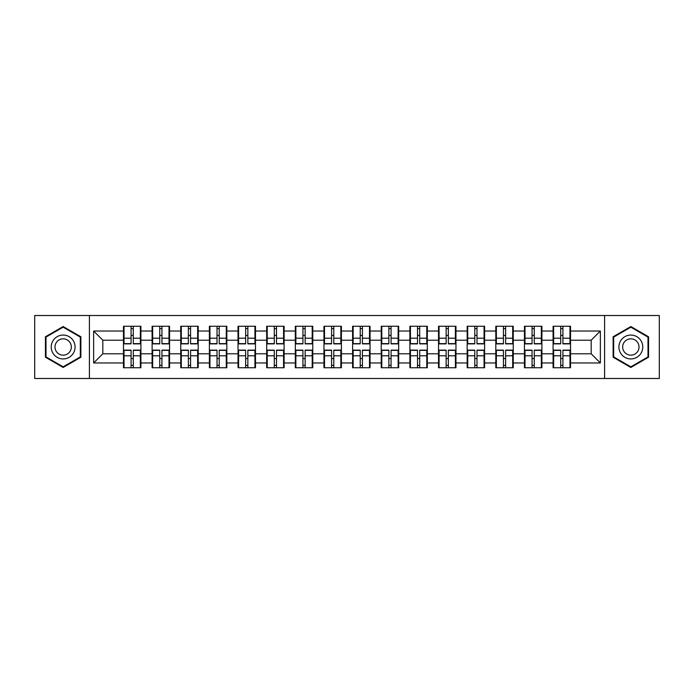 <?xml version="1.0" encoding="UTF-8"?>
<svg xmlns="http://www.w3.org/2000/svg" width="694" height="694" viewBox="0 0 694 694"><rect width="100%" height="100%" fill="white"/><g stroke="black" fill="none" stroke-linecap="round" stroke-linejoin="round"><path stroke-width="1.04" d="M604.587 378.49L659.3 378.49L659.3 315.51L604.587 315.51L604.587 378.49L89.413 378.49L89.413 315.51L34.7 315.51L34.7 378.49L89.413 378.49M570.529 358.659L569.982 358.659M553.639 358.659L553.092 358.659M553.092 335.341L553.639 335.341M569.982 335.341L570.529 335.341M570.529 332.955L569.982 332.955M553.639 332.955L553.092 332.955M553.092 361.045L553.639 361.045M569.982 361.045L570.529 361.045M541.893 358.659L541.337 358.659M525.002 358.659L524.447 358.659M524.447 335.341L525.002 335.341M541.337 335.341L541.893 335.341M541.893 332.955L541.337 332.955M525.002 332.955L524.447 332.955M524.447 361.045L525.002 361.045M541.337 361.045L541.893 361.045M513.248 358.659L512.701 358.659M496.357 358.659L495.802 358.659M495.802 335.341L496.357 335.341M512.701 335.341L513.248 335.341M513.248 332.955L512.701 332.955M496.357 332.955L495.802 332.955M495.802 361.045L496.357 361.045M512.701 361.045L513.248 361.045M484.603 358.659L484.056 358.659M467.713 358.659L467.166 358.659M467.166 335.341L467.713 335.341M484.056 335.341L484.603 335.341M484.603 332.955L484.056 332.955M467.713 332.955L467.166 332.955M467.166 361.045L467.713 361.045M484.056 361.045L484.603 361.045M455.967 358.659L455.411 358.659M439.076 358.659L438.521 358.659M438.521 335.341L439.076 335.341M455.411 335.341L455.967 335.341M455.967 332.955L455.411 332.955M439.076 332.955L438.521 332.955M438.521 361.045L439.076 361.045M455.411 361.045L455.967 361.045M427.322 358.659L426.775 358.659M410.432 358.659L409.885 358.659M409.885 335.341L410.432 335.341M426.775 335.341L427.322 335.341M427.322 332.955L426.775 332.955M410.432 332.955L409.885 332.955M409.885 361.045L410.432 361.045M426.775 361.045L427.322 361.045M398.686 358.659L398.13 358.659M381.795 358.659L381.24 358.659M381.24 335.341L381.795 335.341M398.13 335.341L398.686 335.341M398.686 332.955L398.13 332.955M381.795 332.955L381.24 332.955M381.24 361.045L381.795 361.045M398.13 361.045L398.686 361.045M370.041 358.659L369.494 358.659M353.151 358.659L352.604 358.659M352.604 335.341L353.151 335.341M369.494 335.341L370.041 335.341M370.041 332.955L369.494 332.955M353.151 332.955L352.604 332.955M352.604 361.045L353.151 361.045M369.494 361.045L370.041 361.045M341.396 358.659L340.849 358.659M324.506 358.659L323.959 358.659M323.959 335.341L324.506 335.341M340.849 335.341L341.396 335.341M341.396 332.955L340.849 332.955M324.506 332.955L323.959 332.955M323.959 361.045L324.506 361.045M340.849 361.045L341.396 361.045M312.76 358.659L312.205 358.659M295.87 358.659L295.314 358.659M295.314 335.341L295.87 335.341M312.205 335.341L312.76 335.341M312.76 332.955L312.205 332.955M295.87 332.955L295.314 332.955M295.314 361.045L295.87 361.045M312.205 361.045L312.76 361.045M284.115 358.659L283.568 358.659M267.225 358.659L266.678 358.659M266.678 335.341L267.225 335.341M283.568 335.341L284.115 335.341M284.115 332.955L283.568 332.955M267.225 332.955L266.678 332.955M266.678 361.045L267.225 361.045M283.568 361.045L284.115 361.045M255.479 358.659L254.924 358.659M238.589 358.659L238.033 358.659M238.033 335.341L238.589 335.341M254.924 335.341L255.479 335.341M255.479 332.955L254.924 332.955M238.589 332.955L238.033 332.955M238.033 361.045L238.589 361.045M254.924 361.045L255.479 361.045M226.834 358.659L226.287 358.659M209.944 358.659L209.397 358.659M209.397 335.341L209.944 335.341M226.287 335.341L226.834 335.341M226.834 332.955L226.287 332.955M209.944 332.955L209.397 332.955M209.397 361.045L209.944 361.045M226.287 361.045L226.834 361.045M198.198 358.659L197.643 358.659M181.299 358.659L180.752 358.659M180.752 335.341L181.299 335.341M197.643 335.341L198.198 335.341M198.198 332.955L197.643 332.955M181.299 332.955L180.752 332.955M180.752 361.045L181.299 361.045M197.643 361.045L198.198 361.045M169.553 358.659L168.998 358.659M152.663 358.659L152.107 358.659M152.107 335.341L152.663 335.341M168.998 335.341L169.553 335.341M169.553 332.955L168.998 332.955M152.663 332.955L152.107 332.955M152.107 361.045L152.663 361.045M168.998 361.045L169.553 361.045M604.587 315.51L89.413 315.51M591.184 353.793L591.184 340.207L570.529 340.207L570.529 353.793L591.184 353.793L600.362 362.971L600.362 331.029L570.529 331.029L570.529 326.249L553.092 326.249L553.092 340.207L541.893 340.207L541.893 353.793L553.092 353.793L553.092 340.207M600.362 362.971L570.529 362.971L570.529 367.751L553.092 367.751L553.092 362.971L541.893 362.971L541.893 367.751L524.447 367.751L524.447 362.971L513.248 362.971L513.248 367.751L495.802 367.751L495.802 362.971L484.603 362.971L484.603 367.751L467.166 367.751L467.166 362.971L455.967 362.971L455.967 367.751L438.521 367.751L438.521 362.971L427.322 362.971L427.322 367.751L409.885 367.751L409.885 362.971L398.686 362.971L398.686 367.751L381.24 367.751L381.24 362.971L370.041 362.971L370.041 367.751L352.604 367.751L352.604 362.971L341.396 362.971L341.396 367.751L323.959 367.751L323.959 362.971L312.76 362.971L312.76 367.751L295.314 367.751L295.314 362.971L284.115 362.971L284.115 367.751L266.678 367.751L266.678 362.971L255.479 362.971L255.479 367.751L238.033 367.751L238.033 362.971L226.834 362.971L226.834 367.751L209.397 367.751L209.397 362.971L198.198 362.971L198.198 367.751L180.752 367.751L180.752 362.971L169.553 362.971L169.553 367.751L152.107 367.751L152.107 362.971L140.908 362.971L140.908 367.751L123.471 367.751L123.471 362.971L93.638 362.971L93.638 331.029L123.471 331.029L123.471 340.207L102.816 340.207L102.816 353.793L123.471 353.793L123.471 340.207M553.092 331.029L541.893 331.029L541.893 326.249L524.447 326.249L524.447 331.029L513.248 331.029L513.248 326.249L495.802 326.249L495.802 331.029L484.603 331.029L484.603 326.249L467.166 326.249L467.166 331.029L455.967 331.029L455.967 326.249L438.521 326.249L438.521 331.029L427.322 331.029L427.322 326.249L409.885 326.249L409.885 331.029L398.686 331.029L398.686 326.249L381.24 326.249L381.24 331.029L370.041 331.029L370.041 326.249L352.604 326.249L352.604 331.029L341.396 331.029L341.396 326.249L323.959 326.249L323.959 331.029L312.76 331.029L312.76 326.249L295.314 326.249L295.314 331.029L284.115 331.029L284.115 326.249L266.678 326.249L266.678 331.029L255.479 331.029L255.479 326.249L238.033 326.249L238.033 331.029L226.834 331.029L226.834 326.249L209.397 326.249L209.397 331.029L198.198 331.029L198.198 326.249L180.752 326.249L180.752 331.029L169.553 331.029L169.553 326.249L152.107 326.249L152.107 331.029L140.908 331.029L140.908 326.249L123.471 326.249L123.471 331.029M553.092 353.793L553.092 362.971M541.893 353.793L541.893 362.971M541.893 331.029L541.893 340.207M513.248 353.793L524.447 353.793L524.447 340.207L513.248 340.207L513.248 362.971M524.447 353.793L524.447 362.971M524.447 331.029L524.447 340.207M513.248 331.029L513.248 340.207M484.603 353.793L495.802 353.793L495.802 340.207L484.603 340.207L484.603 362.971M495.802 353.793L495.802 362.971M495.802 331.029L495.802 340.207M484.603 331.029L484.603 340.207M455.967 353.793L467.166 353.793L467.166 340.207L455.967 340.207L455.967 362.971M467.166 353.793L467.166 362.971M467.166 331.029L467.166 340.207M455.967 331.029L455.967 340.207M427.322 353.793L438.521 353.793L438.521 340.207L427.322 340.207L427.322 362.971M438.521 353.793L438.521 362.971M438.521 331.029L438.521 340.207M427.322 331.029L427.322 340.207M398.686 353.793L409.885 353.793L409.885 340.207L398.686 340.207L398.686 362.971M409.885 353.793L409.885 362.971M409.885 331.029L409.885 340.207M398.686 331.029L398.686 340.207M370.041 353.793L381.24 353.793L381.24 340.207L370.041 340.207L370.041 362.971M381.24 353.793L381.24 362.971M381.24 331.029L381.24 340.207M370.041 331.029L370.041 340.207M341.396 353.793L352.604 353.793L352.604 340.207L341.396 340.207L341.396 362.971M352.604 353.793L352.604 362.971M352.604 331.029L352.604 340.207M341.396 331.029L341.396 340.207M312.76 353.793L323.959 353.793L323.959 340.207L312.76 340.207L312.76 362.971M323.959 353.793L323.959 362.971M323.959 331.029L323.959 340.207M312.76 331.029L312.76 340.207M284.115 353.793L295.314 353.793L295.314 340.207L284.115 340.207L284.115 362.971M295.314 353.793L295.314 362.971M295.314 331.029L295.314 340.207M284.115 331.029L284.115 340.207M255.479 353.793L266.678 353.793L266.678 340.207L255.479 340.207L255.479 362.971M266.678 353.793L266.678 362.971M266.678 331.029L266.678 340.207M255.479 331.029L255.479 340.207M226.834 353.793L238.033 353.793L238.033 340.207L226.834 340.207L226.834 362.971M238.033 353.793L238.033 362.971M238.033 331.029L238.033 340.207M226.834 331.029L226.834 340.207M198.198 353.793L209.397 353.793L209.397 340.207L198.198 340.207L198.198 362.971M209.397 353.793L209.397 362.971M209.397 331.029L209.397 340.207M198.198 331.029L198.198 340.207M169.553 353.793L180.752 353.793L180.752 340.207L169.553 340.207L169.553 362.971M180.752 353.793L180.752 362.971M180.752 331.029L180.752 340.207M169.553 331.029L169.553 340.207M140.908 353.793L152.107 353.793L152.107 340.207L140.908 340.207L140.908 362.971M152.107 353.793L152.107 362.971M152.107 331.029L152.107 340.207M140.908 331.029L140.908 340.207M140.908 358.659L140.362 358.659M124.018 358.659L123.471 358.659M123.471 335.341L124.018 335.341M140.362 335.341L140.908 335.341M140.908 332.955L140.362 332.955M124.018 332.955L123.471 332.955M123.471 361.045L124.018 361.045M140.362 361.045L140.908 361.045M123.471 353.793L123.471 362.971M102.816 353.793L93.638 362.971M93.638 331.029L102.816 340.207M570.529 353.793L570.529 362.971M570.529 331.029L570.529 340.207M600.362 331.029L591.184 340.207M63.154 326.544L45.44 336.772L45.44 357.228L63.154 367.456L80.877 357.228L80.877 336.772L63.154 326.544M613.123 357.228L630.846 367.456L648.56 357.228L648.56 336.772L630.846 326.544L613.123 336.772L613.123 357.228M140.362 326.249L140.362 343.877L133.291 343.877L133.291 326.249M131.088 326.249L131.088 343.877L124.018 343.877L124.018 326.249M131.088 328.644L133.291 328.644M133.291 335.436L131.088 335.436M124.018 367.751L124.018 350.123L131.088 350.123L131.088 367.751M133.291 367.751L133.291 350.123L140.362 350.123L140.362 367.751M133.291 365.356L131.088 365.356M131.088 358.564L133.291 358.564M63.154 335.063A11.937 11.937 0 0 0 51.226 347A11.937 11.937 0 0 0 63.154 358.937A11.937 11.937 0 0 0 75.091 347A11.937 11.937 0 0 0 63.154 335.063M63.154 338.828A8.172 8.172 0 0 0 54.991 347A8.172 8.172 0 0 0 63.154 355.172A8.172 8.172 0 0 0 71.326 347A8.172 8.172 0 0 0 63.154 338.828M80.322 356.907L63.154 366.822L45.995 356.907L45.995 337.093L63.154 327.178L80.322 337.093L80.322 356.907M641.178 341.032A11.937 11.937 0 0 0 624.878 336.668A11.937 11.937 0 0 0 620.505 352.968A11.937 11.937 0 0 0 636.806 357.332A11.937 11.937 0 0 0 641.178 341.032M637.916 342.914A8.172 8.172 0 0 0 626.76 339.921A8.172 8.172 0 0 0 623.767 351.086A8.172 8.172 0 0 0 634.923 354.079A8.172 8.172 0 0 0 637.916 342.914M630.846 366.822L613.678 356.907L613.678 337.093L630.846 327.178L648.005 337.093L648.005 356.907L630.846 366.822M168.998 326.249L168.998 343.877L161.936 343.877L161.936 326.249M159.733 326.249L159.733 343.877L152.663 343.877L152.663 326.249M159.733 328.644L161.936 328.644M161.936 335.436L159.733 335.436M197.643 326.249L197.643 343.877L190.572 343.877L190.572 326.249M188.369 326.249L188.369 343.877L181.299 343.877L181.299 326.249M188.369 328.644L190.572 328.644M190.572 335.436L188.369 335.436M226.287 326.249L226.287 343.877L219.217 343.877L219.217 326.249M217.014 326.249L217.014 343.877L209.944 343.877L209.944 326.249M217.014 328.644L219.217 328.644M219.217 335.436L217.014 335.436M254.924 326.249L254.924 343.877L247.853 343.877L247.853 326.249M245.65 326.249L245.65 343.877L238.589 343.877L238.589 326.249M245.65 328.644L247.853 328.644M247.853 335.436L245.65 335.436M283.568 326.249L283.568 343.877L276.498 343.877L276.498 326.249M274.295 326.249L274.295 343.877L267.225 343.877L267.225 326.249M274.295 328.644L276.498 328.644M276.498 335.436L274.295 335.436M152.663 367.751L152.663 350.123L159.733 350.123L159.733 367.751M161.936 367.751L161.936 350.123L168.998 350.123L168.998 367.751M161.936 365.356L159.733 365.356M159.733 358.564L161.936 358.564M181.299 367.751L181.299 350.123L188.369 350.123L188.369 367.751M190.572 367.751L190.572 350.123L197.643 350.123L197.643 367.751M190.572 365.356L188.369 365.356M188.369 358.564L190.572 358.564M209.944 367.751L209.944 350.123L217.014 350.123L217.014 367.751M219.217 367.751L219.217 350.123L226.287 350.123L226.287 367.751M219.217 365.356L217.014 365.356M217.014 358.564L219.217 358.564M238.589 367.751L238.589 350.123L245.65 350.123L245.65 367.751M247.853 367.751L247.853 350.123L254.924 350.123L254.924 367.751M247.853 365.356L245.65 365.356M245.65 358.564L247.853 358.564M267.225 367.751L267.225 350.123L274.295 350.123L274.295 367.751M276.498 367.751L276.498 350.123L283.568 350.123L283.568 367.751M276.498 365.356L274.295 365.356M274.295 358.564L276.498 358.564M312.205 326.249L312.205 343.877L305.143 343.877L305.143 326.249M302.94 326.249L302.94 343.877L295.87 343.877L295.87 326.249M302.94 328.644L305.143 328.644M305.143 335.436L302.94 335.436M295.87 367.751L295.87 350.123L302.94 350.123L302.94 367.751M305.143 367.751L305.143 350.123L312.205 350.123L312.205 367.751M305.143 365.356L302.94 365.356M302.94 358.564L305.143 358.564M340.849 326.249L340.849 343.877L333.779 343.877L333.779 326.249M331.576 326.249L331.576 343.877L324.506 343.877L324.506 326.249M331.576 328.644L333.779 328.644M333.779 335.436L331.576 335.436M324.506 367.751L324.506 350.123L331.576 350.123L331.576 367.751M333.779 367.751L333.779 350.123L340.849 350.123L340.849 367.751M333.779 365.356L331.576 365.356M331.576 358.564L333.779 358.564M369.494 326.249L369.494 343.877L362.424 343.877L362.424 326.249M360.221 326.249L360.221 343.877L353.151 343.877L353.151 326.249M360.221 328.644L362.424 328.644M362.424 335.436L360.221 335.436M353.151 367.751L353.151 350.123L360.221 350.123L360.221 367.751M362.424 367.751L362.424 350.123L369.494 350.123L369.494 367.751M362.424 365.356L360.221 365.356M360.221 358.564L362.424 358.564M398.13 326.249L398.13 343.877L391.06 343.877L391.06 326.249M388.857 326.249L388.857 343.877L381.795 343.877L381.795 326.249M388.857 328.644L391.06 328.644M391.06 335.436L388.857 335.436M381.795 367.751L381.795 350.123L388.857 350.123L388.857 367.751M391.06 367.751L391.06 350.123L398.13 350.123L398.13 367.751M391.06 365.356L388.857 365.356M388.857 358.564L391.06 358.564M426.775 326.249L426.775 343.877L419.705 343.877L419.705 326.249M417.502 326.249L417.502 343.877L410.432 343.877L410.432 326.249M417.502 328.644L419.705 328.644M419.705 335.436L417.502 335.436M410.432 367.751L410.432 350.123L417.502 350.123L417.502 367.751M419.705 367.751L419.705 350.123L426.775 350.123L426.775 367.751M419.705 365.356L417.502 365.356M417.502 358.564L419.705 358.564M455.411 326.249L455.411 343.877L448.35 343.877L448.35 326.249M446.147 326.249L446.147 343.877L439.076 343.877L439.076 326.249M446.147 328.644L448.35 328.644M448.35 335.436L446.147 335.436M439.076 367.751L439.076 350.123L446.147 350.123L446.147 367.751M448.35 367.751L448.35 350.123L455.411 350.123L455.411 367.751M448.35 365.356L446.147 365.356M446.147 358.564L448.35 358.564M484.056 326.249L484.056 343.877L476.986 343.877L476.986 326.249M474.783 326.249L474.783 343.877L467.713 343.877L467.713 326.249M474.783 328.644L476.986 328.644M476.986 335.436L474.783 335.436M467.713 367.751L467.713 350.123L474.783 350.123L474.783 367.751M476.986 367.751L476.986 350.123L484.056 350.123L484.056 367.751M476.986 365.356L474.783 365.356M474.783 358.564L476.986 358.564M512.701 326.249L512.701 343.877L505.631 343.877L505.631 326.249M503.428 326.249L503.428 343.877L496.357 343.877L496.357 326.249M503.428 328.644L505.631 328.644M505.631 335.436L503.428 335.436M496.357 367.751L496.357 350.123L503.428 350.123L503.428 367.751M505.631 367.751L505.631 350.123L512.701 350.123L512.701 367.751M505.631 365.356L503.428 365.356M503.428 358.564L505.631 358.564M541.337 326.249L541.337 343.877L534.267 343.877L534.267 326.249M532.064 326.249L532.064 343.877L525.002 343.877L525.002 326.249M532.064 328.644L534.267 328.644M534.267 335.436L532.064 335.436M525.002 367.751L525.002 350.123L532.064 350.123L532.064 367.751M534.267 367.751L534.267 350.123L541.337 350.123L541.337 367.751M534.267 365.356L532.064 365.356M532.064 358.564L534.267 358.564M569.982 326.249L569.982 343.877L562.912 343.877L562.912 326.249M560.709 326.249L560.709 343.877L553.639 343.877L553.639 326.249M560.709 328.644L562.912 328.644M562.912 335.436L560.709 335.436M553.639 367.751L553.639 350.123L560.709 350.123L560.709 367.751M562.912 367.751L562.912 350.123L569.982 350.123L569.982 367.751M562.912 365.356L560.709 365.356M560.709 358.564L562.912 358.564M131.088 338.212L124.018 338.212M131.088 343.643L124.018 343.643M140.362 338.212L133.291 338.212M140.362 343.643L133.291 343.643M133.291 355.788L140.362 355.788M133.291 350.357L140.362 350.357M124.018 355.788L131.088 355.788M124.018 350.357L131.088 350.357M159.733 338.212L152.663 338.212M159.733 343.643L152.663 343.643M168.998 338.212L161.936 338.212M168.998 343.643L161.936 343.643M188.369 338.212L181.299 338.212M188.369 343.643L181.299 343.643M197.643 338.212L190.572 338.212M197.643 343.643L190.572 343.643M217.014 338.212L209.944 338.212M217.014 343.643L209.944 343.643M226.287 338.212L219.217 338.212M226.287 343.643L219.217 343.643M245.65 338.212L238.589 338.212M245.65 343.643L238.589 343.643M254.924 338.212L247.853 338.212M254.924 343.643L247.853 343.643M274.295 338.212L267.225 338.212M274.295 343.643L267.225 343.643M283.568 338.212L276.498 338.212M283.568 343.643L276.498 343.643M161.936 355.788L168.998 355.788M161.936 350.357L168.998 350.357M152.663 355.788L159.733 355.788M152.663 350.357L159.733 350.357M190.572 355.788L197.643 355.788M190.572 350.357L197.643 350.357M181.299 355.788L188.369 355.788M181.299 350.357L188.369 350.357M219.217 355.788L226.287 355.788M219.217 350.357L226.287 350.357M209.944 355.788L217.014 355.788M209.944 350.357L217.014 350.357M247.853 355.788L254.924 355.788M247.853 350.357L254.924 350.357M238.589 355.788L245.65 355.788M238.589 350.357L245.65 350.357M276.498 355.788L283.568 355.788M276.498 350.357L283.568 350.357M267.225 355.788L274.295 355.788M267.225 350.357L274.295 350.357M302.94 338.212L295.87 338.212M302.94 343.643L295.87 343.643M312.205 338.212L305.143 338.212M312.205 343.643L305.143 343.643M305.143 355.788L312.205 355.788M305.143 350.357L312.205 350.357M295.87 355.788L302.94 355.788M295.87 350.357L302.94 350.357M331.576 338.212L324.506 338.212M331.576 343.643L324.506 343.643M340.849 338.212L333.779 338.212M340.849 343.643L333.779 343.643M333.779 355.788L340.849 355.788M333.779 350.357L340.849 350.357M324.506 355.788L331.576 355.788M324.506 350.357L331.576 350.357M360.221 338.212L353.151 338.212M360.221 343.643L353.151 343.643M369.494 338.212L362.424 338.212M369.494 343.643L362.424 343.643M362.424 355.788L369.494 355.788M362.424 350.357L369.494 350.357M353.151 355.788L360.221 355.788M353.151 350.357L360.221 350.357M388.857 338.212L381.795 338.212M388.857 343.643L381.795 343.643M398.13 338.212L391.06 338.212M398.13 343.643L391.06 343.643M391.06 355.788L398.13 355.788M391.06 350.357L398.13 350.357M381.795 355.788L388.857 355.788M381.795 350.357L388.857 350.357M417.502 338.212L410.432 338.212M417.502 343.643L410.432 343.643M426.775 338.212L419.705 338.212M426.775 343.643L419.705 343.643M419.705 355.788L426.775 355.788M419.705 350.357L426.775 350.357M410.432 355.788L417.502 355.788M410.432 350.357L417.502 350.357M446.147 338.212L439.076 338.212M446.147 343.643L439.076 343.643M455.411 338.212L448.35 338.212M455.411 343.643L448.35 343.643M448.35 355.788L455.411 355.788M448.35 350.357L455.411 350.357M439.076 355.788L446.147 355.788M439.076 350.357L446.147 350.357M474.783 338.212L467.713 338.212M474.783 343.643L467.713 343.643M484.056 338.212L476.986 338.212M484.056 343.643L476.986 343.643M476.986 355.788L484.056 355.788M476.986 350.357L484.056 350.357M467.713 355.788L474.783 355.788M467.713 350.357L474.783 350.357M503.428 338.212L496.357 338.212M503.428 343.643L496.357 343.643M512.701 338.212L505.631 338.212M512.701 343.643L505.631 343.643M505.631 355.788L512.701 355.788M505.631 350.357L512.701 350.357M496.357 355.788L503.428 355.788M496.357 350.357L503.428 350.357M532.064 338.212L525.002 338.212M532.064 343.643L525.002 343.643M541.337 338.212L534.267 338.212M541.337 343.643L534.267 343.643M534.267 355.788L541.337 355.788M534.267 350.357L541.337 350.357M525.002 355.788L532.064 355.788M525.002 350.357L532.064 350.357M560.709 338.212L553.639 338.212M560.709 343.643L553.639 343.643M569.982 338.212L562.912 338.212M569.982 343.643L562.912 343.643M562.912 355.788L569.982 355.788M562.912 350.357L569.982 350.357M553.639 355.788L560.709 355.788M553.639 350.357L560.709 350.357"/></g></svg>
